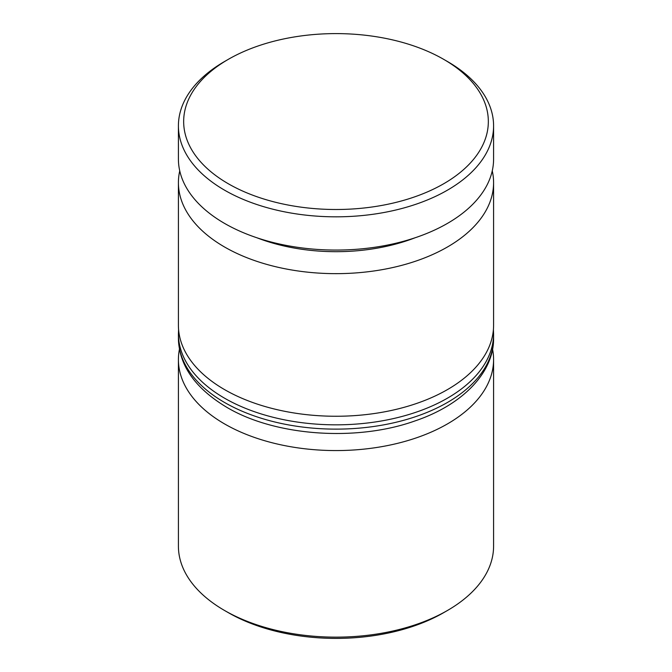 <?xml version="1.0" encoding="UTF-8"?>
<svg xmlns="http://www.w3.org/2000/svg" width="672" height="672" viewBox="0 0 672 672"><rect width="100%" height="100%" fill="white"/><g stroke="black" fill="none" stroke-linecap="round" stroke-linejoin="round"><path stroke-width="1.01" d="M256.931 237.779A141.826 81.883 0 0 0 415.069 237.779M492.257 170.873A157.584 90.98 180 0 1 493.584 182.666A157.584 90.98 180 0 1 396.304 266.725A157.584 90.98 180 0 1 224.566 247.002A157.584 90.98 180 0 1 178.416 182.666A157.584 90.98 180 0 1 179.743 170.873M492.559 349.205A157.584 90.98 180 0 1 493.584 359.587A157.584 90.98 180 0 1 396.304 443.646A157.584 90.98 180 0 1 224.566 423.923A157.584 90.98 180 0 1 178.416 359.587A157.584 90.98 180 0 1 179.441 349.205M447.434 610.495L443.722 612.637A152.334 87.948 180 0 1 228.287 612.637L224.566 610.495A157.584 90.98 0 0 0 447.434 610.495A157.584 90.98 0 0 0 493.584 546.16L493.584 359.587M228.287 183.742A152.334 87.948 0 0 0 443.713 183.742A152.334 87.948 0 0 0 443.722 59.363A152.334 87.948 0 0 0 443.713 59.363L447.434 61.505A157.584 90.98 180 0 1 493.584 125.84A157.584 90.98 180 0 1 396.304 209.899A157.584 90.98 180 0 1 224.566 190.176A157.584 90.98 180 0 1 178.416 125.84A157.584 90.98 180 0 1 224.566 61.505L228.278 59.363A152.334 87.948 0 0 0 228.287 183.742M178.416 182.666L178.416 325.282A157.584 90.98 0 0 0 224.566 389.609A157.584 90.98 0 0 0 396.304 409.332A157.584 90.98 0 0 0 493.584 325.282L493.584 182.666M178.416 125.84L178.416 159.079A157.584 90.98 0 0 0 224.566 223.415A157.584 90.98 0 0 0 396.304 243.138A157.584 90.98 0 0 0 493.584 159.079L493.584 125.84M228.287 612.637A152.334 87.948 180 0 1 228.278 612.637L224.566 610.495A157.584 90.98 0 0 1 178.416 546.16L178.416 359.587M447.434 61.505L443.722 59.363A152.334 87.948 0 0 0 228.278 59.363M224.566 402.478A157.584 90.98 0 0 0 396.304 422.201A157.584 90.98 0 0 0 493.584 338.142C494.164 371.633 463.604 404.569 414.826 420.983C356.219 441.932 274.957 436.052 226.741 407.291C195.023 388.248 178.912 365.198 178.416 338.142A157.584 90.98 0 0 0 224.566 402.478M493.584 338.142L493.584 333.858A157.584 90.98 180 0 1 396.304 417.908A157.584 90.98 180 0 1 224.566 398.194A157.584 90.98 180 0 1 178.416 333.858L178.416 338.142M493.584 333.858L493.424 329.431M178.576 329.431L178.416 333.858"/></g></svg>
